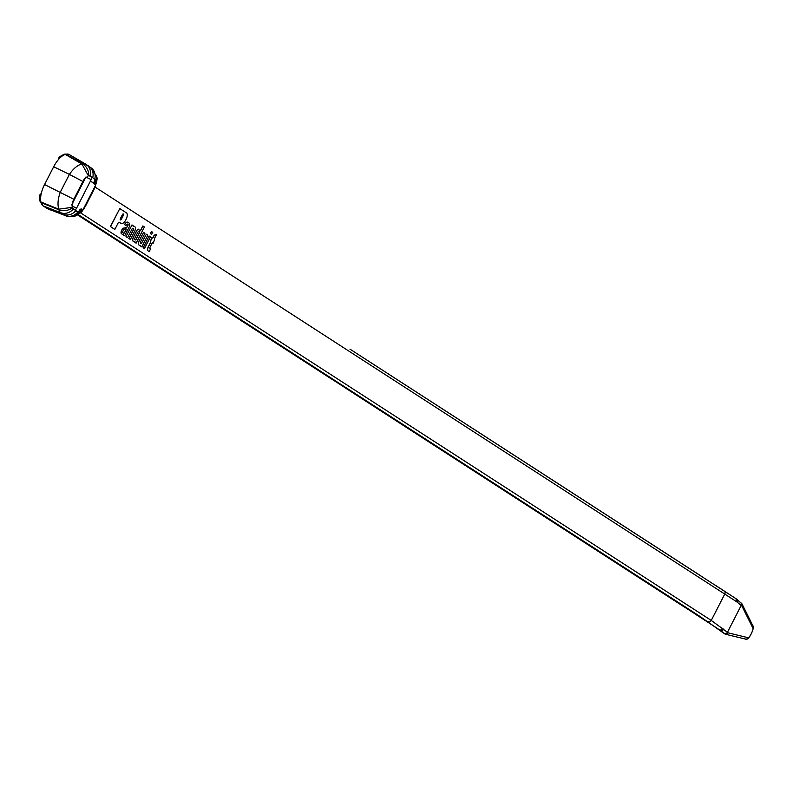 <?xml version="1.0" encoding="UTF-8"?>
<svg xmlns="http://www.w3.org/2000/svg" width="793" height="793" viewBox="0 0 793 793"><rect width="100%" height="100%" fill="white"/><g stroke="black" fill="none" stroke-linecap="round" stroke-linejoin="round"><path stroke-width="1.19" d="M95.477 185.393L82.958 209.867M95.329 186.296L83.681 209.055M95.457 186.355L83.81 209.124M95.745 184.928L94.882 180.626A3.132 1.388 115.7 0 0 94.625 184.164L95.477 184.71M95.725 184.918L94.387 184.045A3.132 1.388 -64.3 0 1 94.01 183.401L90.432 181.091L76.574 208.182L71.786 205.883M81.689 209.114L81.59 209.065A3.132 1.388 115.7 0 0 81.52 209.035A3.132 1.388 115.7 0 0 78.983 211.097L78.933 211.196A1.249 0.555 -64.3 0 1 77.952 212.028L72.163 207.964L73.204 200.421L84.098 179.198L88.796 175.461L94.793 178.99A1.249 0.555 -64.3 0 1 94.694 180.407L94.645 180.507A3.132 1.388 115.7 0 0 93.98 183.242A3.132 1.388 115.7 0 0 94.01 183.401M94.843 179.01L94.694 180.407M82.898 181.478L69.388 174.401C73.352 168.612 77.526 165.132 81.907 163.953L82.492 163.784A11.756 9.784 73.6 0 1 88.796 175.461L89.431 175.57A7.048 3.122 -64.3 0 1 89.431 175.57L90.551 176.284L88.419 175.501M94.793 178.99L89.401 175.838M74.582 209.858A2.508 1.11 115.7 0 0 76.574 208.182M79.181 211.305L82.65 209.719L81.828 209.183A3.132 1.388 115.7 0 0 81.758 209.144A3.132 1.388 115.7 0 0 79.231 211.216L77.942 212.028M53.339 210.948L65.621 215.696A11.756 10.537 116.2 0 0 77.883 211.989L75.85 210.67A11.756 10.517 122.9 0 1 63.311 214.378L60.764 212.732A15.761 6.988 -64.3 0 1 58.94 209.808L58.781 209.164C57.403 204.455 57.909 198.795 60.288 192.184L69.388 174.401L53.666 166.758A18.487 8.188 -64.3 0 1 61.368 156.667A18.487 8.188 -64.3 0 1 65.294 154.447L65.869 154.278A17.238 7.633 -64.3 0 1 68.961 154.397A17.238 7.633 -64.3 0 1 69.189 154.516A17.238 7.633 -64.3 0 1 69.328 154.605L85.396 163.933M90.432 181.091L91.185 179.624A2.508 1.11 115.7 0 0 91.383 176.789M78.368 214.685L334.131 379.976L331.553 379.034L77.764 215.022M95.15 187.098L736.915 601.937L741.961 606.13L752.973 628.284A5.323 1.051 -63.5 0 1 751.298 633.637A5.323 1.051 -63.5 0 1 748.156 637.711L728.261 632.893L725.446 634.222L721.6 631.416A159.195 7.97 -152.9 0 0 713.254 625.707L695.947 614.525L698.524 615.467L713.254 625.707A2.508 2.24 -57.1 0 1 713.036 625.588L695.729 614.397A2.508 2.24 -57.1 0 0 695.947 614.525M334.041 379.946L346.67 388.104A2.508 2.24 -57.1 0 0 347.334 388.511L685.321 606.932L682.743 605.991L344.757 387.569L347.334 388.511M685.231 606.903L697.86 615.061A2.508 2.24 -57.1 0 0 698.524 615.467M695.56 614.178A2.508 2.24 -57.1 0 0 695.986 614.456L683.08 606.11M122.558 234.411A1.566 0.694 -64.3 0 1 122.528 234.391A1.566 0.694 -64.3 0 1 122.489 234.371L121.458 233.707A3.132 1.388 -64.3 0 1 121.716 230.158L121.934 229.722A2.349 1.041 -64.3 0 1 123.49 228.136L126.047 227.621A2.32 1.021 -64.3 0 0 127.921 225.182A1.219 0.545 -64.3 0 0 127.802 224.25L127.425 224.072A1.219 0.545 115.7 0 0 126.444 224.875L125.899 225.509L124.531 224.647A3.856 1.705 -64.3 0 1 127.633 222.139A3.856 1.705 -64.3 0 1 127.693 222.169M123.391 234.312A1.219 0.545 -64.3 0 1 123.49 235.025L124.709 235.779L128.912 227.571A3.915 1.735 115.7 0 0 129.219 223.14L127.842 222.248A3.856 1.705 115.7 0 0 127.762 222.199A3.856 1.705 115.7 0 0 124.66 224.716L125.76 225.44M133.026 228.225L132.966 228.196A1.219 0.545 115.7 0 1 133.026 228.225L133.531 228.553A1.219 0.545 115.7 0 1 133.432 229.93L129.011 238.564L130.409 239.476L134.612 231.259A3.915 1.735 115.7 0 0 134.929 226.828L134.195 226.352A1.566 0.694 115.7 0 0 134.166 226.332A1.566 0.694 115.7 0 0 133.71 226.401L133.581 226.342A1.566 0.694 -64.3 0 1 134.037 226.273A1.566 0.694 -64.3 0 1 134.067 226.292L134.126 226.322M132.937 228.186L133.402 228.493A1.219 0.545 -64.3 0 1 133.303 229.871L128.882 238.505L130.409 239.476M125.998 236.641L131.975 224.944L125.998 236.641L127.594 237.642L132.005 229.018A1.219 0.545 115.7 0 1 132.996 228.206M133.977 241.786A1.566 0.694 -64.3 0 1 133.938 241.766A1.566 0.694 -64.3 0 1 133.908 241.746L133.174 241.27A3.915 1.735 -64.3 0 1 133.482 236.839L136.614 230.733A2.32 1.021 115.7 0 1 138.478 229.207A2.32 1.021 115.7 0 1 138.547 229.246M142.938 226.015L144.415 226.967L136.118 243.164L135.038 242.46A1.219 0.545 115.7 0 0 134.879 241.716A1.219 0.545 115.7 0 0 134.523 241.766A1.566 0.694 115.7 0 1 134.067 241.825A1.566 0.694 115.7 0 1 134.037 241.815L133.293 241.34A3.915 1.735 115.7 0 1 133.611 236.909L136.733 230.793A2.32 1.021 -64.3 0 1 138.606 229.266A2.32 1.021 -64.3 0 1 138.795 229.425L139.786 230.773A1.219 0.545 115.7 0 0 139.885 230.862A1.219 0.545 115.7 0 0 140.876 230.049L142.819 225.955L140.748 229.99A1.219 0.545 -64.3 0 1 139.826 230.822M134.81 241.687A1.219 0.545 -64.3 0 1 134.909 242.4L136.118 243.164M151.562 234.341L150.353 233.568L151.413 231.497L152.742 232.339L151.562 234.341M119.783 208.569L110.415 226.57L114.717 229.346L110.544 226.629L119.783 208.569L126.483 212.891A5.878 2.607 115.7 0 1 126.008 219.542L125.968 219.631A5.878 2.607 115.7 0 1 121.22 223.507L121.091 223.448A5.878 2.607 115.7 0 0 121.151 223.477M119.069 222.149L120.962 223.378A5.878 2.607 115.7 0 0 121.091 223.448L119.148 222.189A1.219 0.545 115.7 0 0 119.128 222.169A1.219 0.545 115.7 0 0 118.137 222.972L114.846 229.415M150.69 248.536L150.006 248.378L150.69 248.536L149.342 251.431L148.311 251.024A3.856 1.705 115.7 0 1 148.261 250.994L148.132 250.935A3.856 1.705 -64.3 0 1 148.36 246.524L150.293 242.747A1.219 0.545 -64.3 0 0 150.392 241.359L151.721 237.702L152.256 238.029A1.219 0.545 115.7 0 0 152.286 238.039A1.219 0.545 115.7 0 0 153.277 237.236L154.318 235.194L156.3 234.669L154.189 235.134L153.148 237.176A1.219 0.545 -64.3 0 1 152.216 237.999M149.104 236.007L143.117 247.703L144.445 248.546L143.246 247.763L149.104 236.007M141.927 242.836A1.219 0.545 115.7 0 1 140.936 243.639A1.219 0.545 115.7 0 1 140.916 243.629L140.411 243.302A1.219 0.545 115.7 0 1 140.51 241.915L144.921 233.291L143.523 232.379L139.32 240.596A3.915 1.735 115.7 0 0 139.003 245.027L139.737 245.503A1.566 0.694 115.7 0 0 139.776 245.523A1.566 0.694 115.7 0 0 140.232 245.453A1.219 0.545 115.7 0 1 140.579 245.404A1.219 0.545 115.7 0 1 140.748 246.147L141.828 246.851L147.815 235.154L146.348 234.203L141.798 242.777A1.219 0.545 -64.3 0 1 140.876 243.6M141.798 242.777L146.348 234.203M140.52 245.384A1.219 0.545 -64.3 0 1 140.619 246.088L141.828 246.851M139.687 245.473A1.566 0.694 -64.3 0 1 139.647 245.453A1.566 0.694 -64.3 0 1 139.618 245.443L138.874 244.968A3.915 1.735 -64.3 0 1 139.191 240.537L143.523 232.379M728.261 632.893L711.262 620.433L80.717 212.94M736.608 601.738A2.508 2.399 -56.3 0 0 735.775 598.546L714.324 584.59M736.915 601.937L735.914 598.636M737.391 602.323A2.508 2.399 -51.6 0 0 736.806 599.3L736.241 598.854M741.961 606.13L741.99 603.889L736.786 599.29A2.508 2.399 -51.6 0 0 736.568 599.141M720.946 630.931A2.508 2.399 -53.3 0 0 721.6 631.416L719.737 629.89A2.508 2.389 -51 0 0 722.839 628.651M720.203 630.197L723.117 628.879M725.139 634.132L720.53 630.485A2.508 2.409 -54.7 0 0 723.622 629.226M344.757 387.569L345.014 387.063M331.89 379.153L344.796 387.49M51.763 210.403L49.84 209.659A117.513 52.07 -64.3 0 1 48.195 208.946A117.513 52.07 -64.3 0 1 45.647 207.518L43.1 205.873A17.238 7.633 -64.3 0 1 41.107 202.671L40.949 202.027A18.487 8.188 -64.3 0 1 40.681 197.1A18.487 8.188 -64.3 0 1 44.567 184.541L53.666 166.758M72.084 207.796L73.471 209.134M93.921 183.342L90.491 180.982M93.931 189.636L85.525 206.071M52.169 210.492L50.772 209.947M66.731 216.043L51.585 210.254M81.173 210.888L74.79 216.152C69.358 216.776 66.414 216.667 65.938 215.835L65.621 215.696A116.046 51.416 -64.3 0 1 63.311 214.378L45.647 207.518A2.508 2.24 122.9 0 1 45.231 207.241M93.961 189.616C96.924 182.083 97.787 177.781 96.558 176.71L95.646 182.618M75.662 215.865L81.59 212.068L85.555 206.051M120.397 219.899A1.219 0.545 115.7 0 0 120.427 219.919A1.219 0.545 115.7 0 0 121.418 219.106L123.193 215.329A1.219 0.545 -64.3 0 0 123.292 213.941A1.219 0.545 115.7 0 0 122.34 214.754L120.437 218.481A1.219 0.545 115.7 0 0 120.338 219.859L120.397 219.899M121.418 219.106L123.321 215.389A1.219 0.545 115.7 0 0 123.421 214.001L123.361 213.961A1.219 0.545 115.7 0 0 123.331 213.951L123.272 213.932M121.289 219.046A1.219 0.545 -64.3 0 1 120.358 219.879M152.811 242.906A1.219 0.545 115.7 0 0 151.82 243.719L150.135 247.01A1.219 0.545 115.7 0 0 150.065 248.417A1.219 0.545 115.7 0 0 150.125 248.437M153.247 243.183L154.576 239.526A1.219 0.545 115.7 0 1 154.675 238.138L156.419 234.728M148.261 250.994A3.856 1.705 115.7 0 1 148.489 246.583L150.422 242.807A1.219 0.545 115.7 0 0 150.521 241.429L151.85 237.761M151.542 231.556L150.353 233.568M150.482 233.628L151.681 234.401M149.233 236.066L150.432 236.849L144.445 248.546M139.409 231.725A1.219 0.545 115.7 0 1 139.31 233.102L136.218 239.149A1.219 0.545 115.7 0 1 135.236 239.952A1.219 0.545 115.7 0 1 135.207 239.942L134.701 239.615A1.219 0.545 115.7 0 1 134.8 238.227L137.893 232.19A1.219 0.545 115.7 0 1 138.884 231.378A1.219 0.545 115.7 0 1 138.904 231.397L138.825 231.358M139.281 231.665A1.219 0.545 -64.3 0 1 139.191 233.043L136.099 239.089A1.219 0.545 -64.3 0 1 135.167 239.912M132.104 225.004L133.194 225.708A1.219 0.545 115.7 0 0 133.353 226.451A1.219 0.545 115.7 0 0 133.71 226.401M126.117 236.701L127.594 237.642M127.425 224.072L127.931 224.31A1.219 0.545 115.7 0 1 128.05 225.242A2.32 1.021 115.7 0 1 126.166 227.68L123.609 228.196A2.349 1.041 115.7 0 0 122.063 229.782L121.835 230.228A3.132 1.388 115.7 0 0 121.587 233.766L122.618 234.431A1.566 0.694 115.7 0 0 122.647 234.45A1.566 0.694 115.7 0 0 123.103 234.391A1.219 0.545 115.7 0 1 123.46 234.332A1.219 0.545 115.7 0 1 123.619 235.085L123.49 235.025M124.709 235.779L123.619 235.085M125.69 228.79L124.045 229.564A1.219 0.545 115.7 0 0 123.351 230.347L122.895 231.229A1.219 0.545 115.7 0 0 122.806 232.617L123.738 233.221A1.219 0.545 115.7 0 0 123.767 233.241A1.219 0.545 115.7 0 0 124.759 232.428L125.918 230.168A1.219 0.545 115.7 0 0 125.988 228.771A1.219 0.545 115.7 0 0 125.69 228.79M125.918 228.751A1.219 0.545 -64.3 0 1 125.79 230.109L124.63 232.369A1.219 0.545 -64.3 0 1 123.698 233.192M84.633 178.425L72.322 202.483M85.872 177.067L91.185 179.624M712.838 625.439A2.508 2.24 -57.1 0 0 713.036 625.588L723.513 633.082M708.278 621.771A2.508 2.24 -57.1 0 0 711.262 620.433L724.782 594.007A2.508 2.24 -57.1 0 0 724.078 590.894M724.346 633.438A2.508 2.458 -48.9 0 0 727.488 632.219L741.187 605.446A2.508 2.458 -48.9 0 0 740.652 602.482M701.121 576.065L363.135 357.633M349.931 349.108L735.845 598.596M752.973 628.284A2.508 2.429 -26.4 0 0 753.023 626.073C755.095 625.548 749.316 641.656 745.361 639.049L725.446 634.231M748.156 637.711A2.508 2.458 103.6 0 1 745.361 639.049M64.243 154.258A2.508 2.092 73.6 0 1 65.869 154.278L82.492 163.784A15.761 6.988 -64.3 0 1 85.525 164.002A15.761 6.988 -64.3 0 1 85.654 164.082A11.756 10.517 122.9 0 1 86.04 164.32A11.756 10.517 122.9 0 1 90.184 175.996M68.961 154.397L63.946 154.318A2.508 2.092 73.6 0 1 65.294 154.447L81.907 163.953L88.221 175.511M58.94 158.987A2.508 2.24 -57.1 0 1 59.237 157.668A2.508 1.636 50.9 0 1 59.683 156.697A2.508 1.636 50.9 0 1 61.368 156.667M73.293 209.015A11.756 10.517 122.9 0 1 60.764 212.732L43.1 205.873A2.508 2.24 122.9 0 1 42.267 205.119M72.163 207.964A11.756 9.288 166.1 0 1 58.94 209.808L41.107 202.671A2.508 1.982 166.1 0 1 40.106 201.511A2.508 1.982 166.1 0 1 40.056 201.174M71.905 207.389L58.781 209.164L40.949 202.027A2.508 1.982 166.1 0 1 39.937 200.867L42.881 205.744L48.195 208.946M40.681 197.1A2.508 1.457 -174.9 0 1 39.65 195.782A2.508 1.457 -174.9 0 1 40.126 195.028M88.211 165.727A11.756 10.517 122.9 0 1 88.588 165.965A11.756 10.517 122.9 0 1 92.741 177.652M96.558 176.71L91.611 168.175A11.756 10.478 129.4 0 1 94.783 178.97M73.799 199.261L44.567 184.541M96.33 175.778A11.756 9.288 166.1 0 1 95.418 181.696M80.321 211.196A11.756 9.784 73.6 0 1 74.909 216.112M698.127 615.269L685.112 606.853M346.938 388.312L333.922 379.897M742 603.899L753.023 626.073M331.821 379.133L344.786 387.509M683.011 606.09L695.758 614.327M63.946 154.318L59.683 156.697A2.508 2.508 0 0 0 58.811 159.135M41.226 193.67A2.508 2.508 0 0 0 39.65 195.782L39.937 200.867M71.895 204.396L85.882 177.057M69.189 154.516L91.611 168.175M53.002 210.849L54.063 211.166"/></g></svg>
